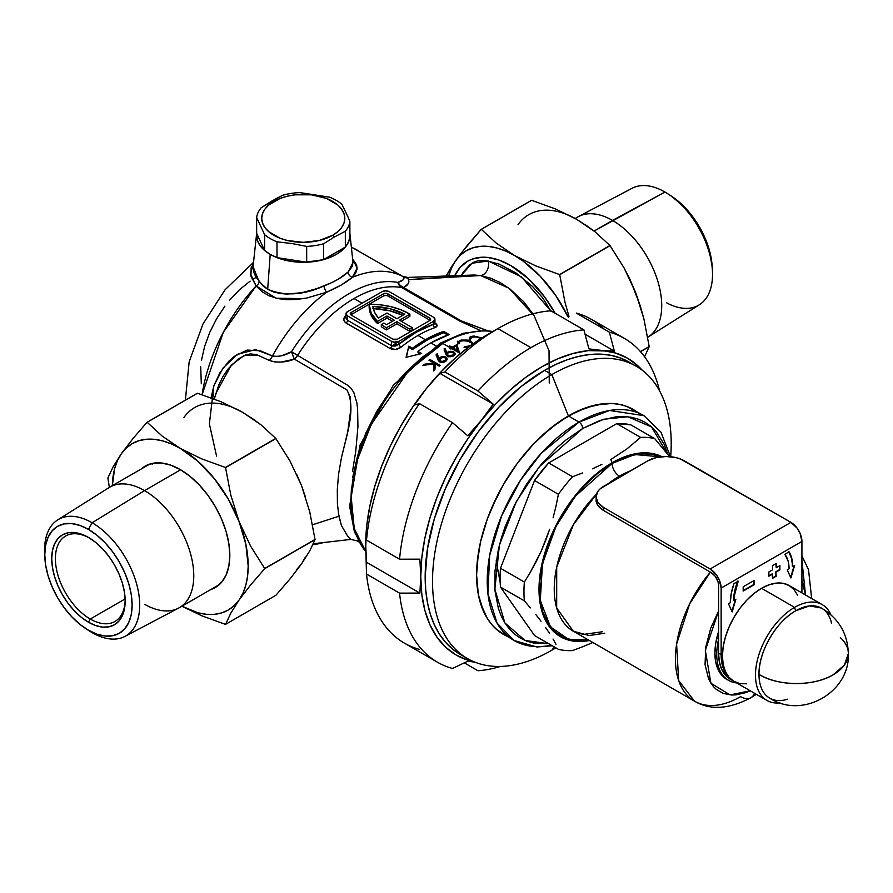 <?xml version="1.0" encoding="UTF-8"?>
<svg xmlns="http://www.w3.org/2000/svg" width="893" height="893" viewBox="0 0 893 893"><rect width="100%" height="100%" fill="white"/><g stroke="black" fill="none" stroke-linecap="round" stroke-linejoin="round"><path stroke-width="1.34" d="M480.378 330.499L459.694 321.022L401.671 287.591A10.381 8.316 100.6 0 1 397.831 282.434L400.298 285.526L403.558 287.535A10.381 5.994 -60 0 1 401.671 287.591A122.04 70.458 120 0 0 354.019 298.53L362.1 303.207L354.019 298.53A122.04 70.458 120 0 0 297.559 355.425A10.381 5.994 -60 0 1 294.377 359.12L291.498 351.708L347.41 385.117L351.094 388.299L353.862 392.63L356.899 403.056L357.591 408.715L357.937 426.541L355.827 450.742L352.501 471.616M430.058 320.33A3.114 1.797 0 0 0 429.734 320.118L429.734 318.008A3.114 1.797 180 0 1 430.649 319.281A3.114 1.797 180 0 1 429.734 320.542L397.43 339.206A3.114 1.797 180 0 1 393.02 339.206L351.161 315.039A3.114 1.797 180 0 1 350.246 313.767A3.114 1.797 180 0 1 351.161 312.494L383.477 293.83L351.161 312.494L350.246 313.767L351.161 315.039L393.02 339.206L397.43 339.206L429.734 320.542L430.415 318.589L386.87 293.44L383.477 293.83L383.477 295.951L369.155 304.223A55.567 32.081 180 0 1 408.949 313.622A55.567 32.081 180 0 1 409.909 314.191L409.909 316.312L401.281 321.29L409.909 316.312L409.909 314.191L399.439 320.23L412.298 327.653L409.731 329.137L409.731 331.258L412.298 329.774L412.298 327.653L412.298 329.774L409.731 331.258L409.731 329.137L396.872 321.714L386.412 327.753A55.567 32.081 180 0 1 381.311 324.55L381.311 326.671A55.567 32.081 0 0 0 386.412 329.874L396.872 323.835L409.731 331.258L396.872 323.835L396.872 321.714L396.872 323.835L386.412 329.874L386.412 327.753L386.412 329.874A55.567 32.081 0 0 1 381.311 326.671L381.311 324.55L383.901 323.054L381.311 324.55A55.567 32.081 180 0 0 386.412 327.753L396.872 321.714L409.731 329.137L412.298 327.653L399.439 320.23L409.909 314.191A55.567 32.081 180 0 0 408.949 313.622L400.421 309.592L390.688 306.612L380.128 304.792L369.155 304.223L351.161 314.615A3.114 1.797 0 0 0 350.837 314.827M211.005 398.133L213.885 385.754L219.979 372.615L228.932 361.085L234.401 356.329L247.16 350.067L260.432 350.804L272.454 355.961A129.831 74.956 -60 0 1 326.57 292.245L306.879 297.994L296.811 299.468L286.921 299.713L277.634 298.563L269.139 295.851L261.895 291.609L256.101 285.95A129.831 74.956 120 0 0 202.075 394.717L223.295 332.341L256.101 285.95A5.191 3.338 142.5 0 0 259.193 281.82L253.065 266.672L253.858 272.488L255.934 276.964L263.011 285.939L267.677 289.287L270.211 254.393L277.299 257.742L285.38 260.243L294.143 261.772L303.263 262.296L321.145 260.243L329.227 257.742L336.315 254.393L342.119 250.297L346.439 245.631L349.107 240.574L349.877 233.33A46.737 26.98 180 0 1 349.911 233.642A46.737 26.98 180 0 1 322.473 259.908A46.737 26.98 180 0 1 270.211 254.393L267.677 289.287L273.526 291.911L280.101 293.507L287.088 294.087L301.912 292.67L316.781 288.662L331.448 282.735L338.123 279.297L348.136 271.997L352.523 266.058L352.891 261.749M350.916 539.327L347.801 536.392L341.372 525.385L338.916 516.243L312.561 524.76L338.916 516.243L337.409 503.73L337.297 489.654L338.547 474.339L341.372 458.154L347.768 431.609L350.782 409.452L350.201 396.883L346.919 389.928L294.389 359.142L281.429 362.033L274.999 361.989L269.385 360.471L256.537 354.621L250.431 353.896L246.2 354.755L238.219 358.953L228.273 368.686L223.004 376.444L218.863 384.76L214.275 399.071M461.234 275.49L471.95 263.234L488.237 261.013A10.381 7.613 -79.7 0 1 480.624 275.535L474.094 275.011M454.671 275.736A86.331 49.841 60 0 1 467.564 261.247A86.331 49.841 60 0 1 555.133 313.276L544.652 296.978L528.455 278.783L510.729 265.522L498.819 259.997L487.366 257.396L481.952 257.229L472.006 259.16L467.564 261.247L459.973 267.543L454.336 276.473M351.373 247.294L357.155 250.085A129.831 74.956 120 0 0 351.373 247.294M212.701 392.172L214.454 398.434M451.735 348.594L460.408 353.595L451.735 348.594A129.831 74.956 120 0 0 450.943 349.051L449.893 348.437A129.831 74.956 -60 0 1 450.686 347.98A129.831 74.956 -60 0 1 451.077 347.757L448.71 346.384A129.831 74.956 -60 0 1 449.625 345.859L452.003 347.232A129.831 74.956 -60 0 1 456.881 344.642L459.437 352.367A129.831 74.956 120 0 0 459.248 352.467L452.137 348.359A129.831 74.956 120 0 0 451.735 348.594A129.831 74.956 -60 0 1 452.137 348.359L459.248 352.467A129.831 74.956 -60 0 1 459.437 352.367L456.881 344.642A129.831 74.956 120 0 0 452.003 347.232L452.003 348.437L452.003 347.232L449.625 345.859L449.625 346.919L449.625 345.859A129.831 74.956 120 0 0 448.71 346.384L451.077 347.757L451.077 348.973L451.077 347.757A129.831 74.956 120 0 0 450.686 347.98L442.805 343.437L450.686 347.98A129.831 74.956 120 0 0 449.893 348.437L450.943 349.051A129.831 74.956 -60 0 1 451.735 348.594M492.612 331.638A129.831 74.956 120 0 0 442.805 343.437A129.831 74.956 120 0 0 362.111 445.451A129.831 74.956 120 0 0 365.829 551.64L354.253 528.533L351.139 496.486L357.379 459.928L371.22 424.398L408.57 370.841L442.805 343.437A129.831 74.956 -60 0 1 486.417 330.979M470.857 345.457L471.716 344.106L471.303 342.901L466.648 340.635L461.424 340.925L459.37 342.253L459.002 343.749L457.584 343.783L458.288 341.506L461.19 340.054L468.635 340.467L471.884 342.142L473.134 344.307L471.426 341.807L467.329 340.099L461.19 340.054L459.906 340.501L459.906 341.718M468.434 347.422L464.092 347.533L464.282 346.797L470.522 345.691M472.129 337.174L476.951 336.907L481.517 338.447L474.563 336.75L471.638 337.387L470.6 339.128L469.182 339.039L469.897 337.141L473.58 336.103L481.986 338.012L474.228 336.081M437.76 359.611L436.186 354.197L437.436 353.963L438.753 358.473L441.153 356.876L443.687 356.486L446.254 357.312L447.248 359.098L445.83 361.297L442.682 362.48L439.479 361.899L437.76 359.611M445.674 353.918L444.089 348.839L445.339 348.672L446.667 352.902L449.067 351.529L452.025 351.34L454.437 352.367L455.162 353.851L453.733 355.816L450.585 356.776L447.393 356.106L445.674 353.918M434.054 363.92L422.936 365.393A129.831 74.956 -60 0 1 424.164 364.277L433.898 363.049L428.93 360.18A129.831 74.956 -60 0 1 429.857 359.433L440.137 365.36A129.831 74.956 120 0 0 439.211 366.119L435.304 363.864L434.924 369.791A129.831 74.956 120 0 0 433.618 370.963L434.054 363.92L433.618 370.963A129.831 74.956 -60 0 1 434.924 369.791L435.304 363.864L439.211 366.119A129.831 74.956 -60 0 1 440.137 365.36L429.857 359.433A129.831 74.956 120 0 0 428.93 360.18L433.898 363.049L424.164 364.277A129.831 74.956 120 0 0 422.936 365.393L434.054 363.92L434.054 365.215L434.054 363.92M532.898 313.823L523.465 301.488L509.881 288.93L500.236 282.579L490.447 278.114L480.624 275.535L408.514 279.665L408.916 281.887L407.967 283.941L403.591 287.546L462.328 321.502L487.611 330.723L460.844 320.699L403.591 287.546A10.381 8.963 58.3 0 1 403.558 287.535A10.381 8.963 58.3 0 1 397.831 282.434A10.381 8.316 -79.4 0 0 401.671 287.591A122.04 70.458 120 0 0 354.019 298.53A122.04 70.458 120 0 0 297.559 355.425A10.381 0.614 32.4 0 1 291.498 351.708A124.629 71.953 -60 0 1 397.831 282.434L403.256 279.81L404.004 277.69L402.006 276.004M397.586 381.557L405.4 372.772L421.931 357.434L439.133 345.546A5.191 3.003 60 0 1 440.204 343.18A5.191 3.003 60 0 1 442.805 343.437A5.191 3.003 -120 0 0 440.204 343.18L463.076 333.279L485.011 330.533L492.88 331.482M430.861 342.901L435.873 345.792L430.861 342.901A122.04 70.458 120 0 0 418.013 351.429L421.686 353.55L406.081 357.334L408.827 346.127L412.51 348.248A122.04 70.458 -60 0 1 425.358 339.72A122.04 70.458 -60 0 1 443.721 331.403L449.224 334.585A122.04 70.458 120 0 0 430.861 342.901A122.04 70.458 120 0 0 418.013 351.429L418.013 352.724L418.013 351.429L421.686 353.55L406.081 357.334L408.827 346.127L406.404 357.245L408.827 346.127L412.51 348.248A122.04 70.458 -60 0 1 425.358 339.72L417.991 335.467L425.358 339.72L443.721 331.403L443.721 332.709L428.16 339.429L412.51 349.543L412.51 348.248L412.51 349.543L408.827 347.422L412.51 349.543A120.477 69.554 120 0 1 443.721 332.709L443.721 331.403L449.224 334.585L430.861 342.901M392.328 346.049L395.722 345.982L398.892 344.218A124.629 71.953 -60 0 1 433.406 324.293A2.601 1.764 -109.1 0 0 434.891 327.642C437.838 326.403 437.804 324.795 434.768 322.797L437.09 325.487L434.891 327.642A122.04 70.458 120 0 0 417.991 335.467A122.04 70.458 120 0 0 401.091 347.154L395.666 349.409L390.185 348.538L345.156 322.384L343.805 319.471L346.004 315.352C343.057 318.221 343.091 320.81 346.127 323.099A2.601 1.496 120 0 0 347.489 320.263L391.547 345.703L391.547 341.327L347.489 315.888L347.489 320.263L347.489 315.888L345.959 313.767L347.489 311.646L382.003 291.71L385.676 290.839L389.348 291.71L433.406 317.16L434.936 319.281L433.406 321.391L398.892 341.327L398.892 344.218L416.149 332.285L433.406 324.293L433.406 321.391L398.892 341.327L394.204 342.142L391.547 341.327L347.489 315.888A5.191 3.003 180 0 1 345.959 313.767A5.191 3.003 180 0 1 347.489 311.646L382.003 291.71A5.191 3.003 180 0 1 389.348 291.71L433.406 317.16A5.191 3.003 180 0 1 434.936 319.281A5.191 3.003 180 0 1 433.406 321.391L433.406 324.293L434.199 324.036M358.037 540.365L357.289 540.868L350.849 539.405L313.309 543.725M349.911 233.642L353.003 262.486L348.136 271.997A5.191 4.197 46.1 0 0 352.322 277.377C346.227 282.523 337.643 287.479 326.57 292.245A5.191 1.406 68.5 0 1 323.891 285.994C334.775 281.686 342.856 277.02 348.136 271.997A5.191 4.197 -133.9 0 0 352.322 277.377L357.133 268.101L352.635 258.97L356.631 264.942L357.088 269.016L355.648 273.169L352.322 277.377A129.831 74.956 -60 0 1 403.368 276.774A129.831 74.956 120 0 0 352.322 277.377L341.316 284.979L326.57 292.245A129.831 74.956 120 0 0 272.454 355.961L277.02 356.53L281.987 355.637L291.498 351.708A124.629 71.953 -60 0 1 397.831 282.434C403.178 280.748 405.02 278.85 403.368 276.774L402.553 276.294M350.994 498.194L351.429 487.98M352.69 477.364L357.702 455.385L365.851 433.083L376.813 411.338L390.163 390.967M408.224 277.556L407.42 277.623L408.514 279.665L473.39 275.055M255.521 277.712L252.295 279.688M303.374 298.63L276.06 298.195L256.101 285.95L250.944 276.16L251.112 267.855L253.366 263.926M270.211 254.393L264.406 250.297L260.086 245.631L257.418 240.574L256.648 233.33L264.596 250.475L256.648 233.341L256.648 217.512L264.596 234.647A46.737 26.98 0 0 0 276.997 241.802L291.832 243.532L306.679 246.401A46.737 26.98 0 0 0 323.612 243.778L334.473 236.935L332.642 235.305A41.547 23.988 180 0 1 273.883 235.305A41.547 23.988 180 0 1 273.883 201.394L272.052 200.892L261.191 207.734A46.737 26.98 0 0 0 256.648 217.512L256.648 233.341A46.737 26.98 180 0 0 256.615 233.642A46.737 26.98 180 0 0 270.211 254.393L264.596 250.475L264.596 234.647L256.648 217.512A46.737 26.98 180 0 1 261.191 207.734L277.477 197.911L282.914 195.199L272.052 200.892L273.883 201.394A41.547 23.988 180 0 1 332.642 201.394A41.547 23.988 180 0 1 332.642 235.305L334.473 236.935L323.612 243.778L323.612 259.606L306.679 262.218L276.997 257.63L270.211 254.393M392.094 345.959A106.457 61.461 -60 0 1 398.78 341.383M201.305 383.789L200.713 366.722M201.505 360.091L204.642 346.35L209.732 332.419L216.575 318.823L224.924 306.098M229.557 300.215L239.536 289.678L250.129 281.139M460.933 276.082L463.5 271.785L469.841 264.763L473.692 262.241L478.101 260.745L485.948 260.644L499.198 264.116L516.02 272.99L532.518 286.463L542.698 297.86L551.014 311.356M549.262 382.997L549.028 350.748L534.159 315.821L509.01 288.272L480.624 275.535A10.381 7.613 100.3 0 0 488.237 261.013L521.412 276.863L550.724 310.809M351.161 312.494L351.161 314.615L351.161 312.494M383.477 293.83A3.114 1.797 180 0 1 387.875 293.83L387.875 295.951A3.114 1.797 0 0 0 383.477 295.951L383.477 293.83M429.734 318.008L429.734 320.118L387.875 295.951L387.875 293.83L429.734 318.008M351.161 314.615L383.477 295.951L385.676 295.427L387.875 295.951L429.734 320.118M369.155 306.344L371.209 315.296L377.516 323.567L386.959 318.109L392.462 321.29L386.959 318.109L386.959 315.988L377.516 321.447A55.567 32.081 180 0 1 369.144 304.513A55.567 32.081 180 0 1 369.155 304.223L371.209 313.175L377.516 321.447L377.516 323.567L377.516 321.447L386.959 315.988L386.959 318.109L377.516 323.567A55.567 32.081 0 0 1 369.144 306.634A55.567 32.081 0 0 1 369.155 306.344M394.304 320.23L386.959 315.988L394.304 320.23L386.435 324.773A51.928 29.982 180 0 1 383.901 323.054A51.928 29.982 0 0 0 386.435 324.773L394.304 320.23M386.959 313.019L396.872 318.745L404.741 314.202L389.973 308.71L372.883 306.377L374.591 312.349L378.331 317.997L386.959 313.019L378.331 317.997A51.928 29.982 180 0 1 372.883 306.377A51.928 29.982 180 0 1 404.741 314.202L396.872 318.745L386.959 313.019M372.883 308.498L389.973 310.831L402.788 315.329A51.928 29.982 0 0 0 373.252 308.509M345.959 313.767L346.004 318.187L347.489 320.263A2.601 1.496 -60 0 1 346.127 323.099L390.185 348.538A2.601 1.496 120 0 0 391.547 345.703A2.601 1.496 -60 0 1 390.185 348.538C393.913 350.134 397.541 349.676 401.091 347.154A2.601 1.172 51.1 0 1 398.892 344.218L398.892 341.327A5.191 3.003 180 0 1 391.547 341.327L391.547 345.703L398.892 344.218A2.601 1.172 -128.9 0 0 401.091 347.154A122.04 70.458 120 0 1 417.991 335.467A122.04 70.458 120 0 1 434.891 327.642A2.601 1.764 70.9 0 1 433.406 324.293L435.014 323.556L433.953 322.73M472.777 336.181L471.504 336.438L471.504 337.465L471.504 336.438L469.539 337.465L469.182 339.039L470.6 339.128L470.968 337.867M469.138 339.496L469.785 338.536M471.504 336.438L470.644 336.728M477.543 337.018L477.543 336.449L477.543 337.018M471.191 337.844L469.26 339.173M468.557 346.506L464.282 346.797L464.092 347.533L468.088 347.489M464.282 346.797L464.282 347.522L464.282 346.797M462.619 340.613L468.959 341.305L471.448 343.102L471.705 344.185M457.662 342.41L457.584 343.783L459.002 343.749L459.169 342.577M457.54 344.095L459.906 341.785L457.54 344.095M465.945 340.523L465.945 339.842L465.945 340.523M470.912 342.488L470.912 341.494L470.912 342.488M471.437 343.113L472.62 344.151L471.437 343.113M452.193 348.393A128.268 74.052 -60 0 1 453.052 347.913A128.268 74.052 120 0 0 452.193 348.393M456.156 346.283A128.268 74.052 -60 0 1 456.881 345.915L459.013 352.333L456.881 345.915A128.268 74.052 120 0 0 456.156 346.283M451.077 347.969L451.947 348.471L451.077 347.969M453.052 347.835L453.052 348.895L453.052 347.835A129.831 74.956 -60 0 1 456.122 346.183L457.517 350.413L453.052 347.835L457.517 350.413L457.517 351.474L456.122 346.183A129.831 74.956 120 0 0 453.052 347.835M453.599 353.103L453.867 351.965L450.742 351.273L447.661 352.166L447.661 353.438L446.667 354.186L447.661 353.438L447.661 352.166L446.667 352.902L446.667 354.186L445.339 348.672L445.339 349.944L444.089 350.112L445.339 349.944L445.339 348.672L444.089 348.839L445.562 353.561M446.187 354.979L449.212 356.709L452.349 356.463L455.162 353.851L453.867 351.965L453.544 353.07M448.554 352.88L450.719 352.166L448.554 352.88M453.756 353.516L452.729 356.329L452.729 355.18L448.375 355.514L448.375 356.519L447.538 354.208M452.729 356.452L453.767 353.673M447.538 355.481L448.375 356.787M455.106 354.61L453.867 353.237M453.767 354.923L453.119 356.162M447.728 354.923L449.994 355.916L453.131 354.889L453.376 352.835L450.719 352.166M446.868 357.892L445.953 357.111L445.953 358.394L445.953 357.111L444.201 356.53L441.109 356.887L439.758 357.624L438.753 359.767L439.758 357.624L438.753 359.767L437.436 353.963L437.436 355.235L436.186 355.481L437.436 355.235L437.436 353.963L436.186 354.197L437.648 359.243L440.171 362.212L444.39 362.067L447.092 359.779M445.328 357.959L445.562 359.912L442.091 361.576L439.713 360.392L440.829 358.227M442.716 357.49L445.082 357.792L442.805 357.479L440.249 358.685L439.657 360.236L440.472 362.301M445.428 361.364L445.797 360.672M440.472 362.312L440.472 361.219L442.694 361.52L445.216 360.314L445.864 358.953L445.082 357.792M446.254 358.584L445.283 358.082M445.864 360.225L444.826 361.933M424.164 365.204L424.164 364.277L424.164 365.204M433.898 363.931L433.898 363.049L433.898 363.931M429.857 360.716L429.857 359.433L429.857 360.716M433.898 363.06L435.304 363.875L433.898 363.06M433.697 370.885L434.054 365.215L433.697 370.885M447.806 335.065L443.721 332.709L447.806 335.065M420.045 353.896L418.013 352.724L420.045 353.896M345.959 317.662L347.489 320.263L391.547 345.703M294.377 359.12A10.381 1.161 -108.6 0 0 294.389 359.142C285.392 362.558 277.053 363.004 269.385 360.471A10.381 5.994 114.1 0 0 272.454 355.961C278.739 356.999 285.079 355.581 291.498 351.708A10.381 1.161 -108.6 0 0 294.377 359.12A10.381 5.994 120 0 0 297.559 355.425A10.381 5.994 -60.4 0 1 294.389 359.142A10.381 1.161 71.4 0 1 294.377 359.12M216.552 456.077L209.386 423.918L213.829 385.921L222.949 368.128L237.326 354.309L255.599 349.621L272.454 355.961A10.381 5.994 -65.9 0 1 269.385 360.471L258.401 355.403L244.124 355.537L231.298 365.137L215.827 393.512M341.372 525.385L338.358 513.006M341.372 458.154C346.395 435.896 356.519 408.201 346.919 389.928L294.389 359.142A10.381 5.994 119.6 0 0 297.559 355.425M407.677 277.957A10.381 9.801 -58.5 0 1 403.368 276.774A10.381 9.801 121.5 0 0 407.677 277.957L408.514 279.665C409.452 282.735 407.811 285.369 403.591 287.546A10.381 6.106 -59.8 0 1 401.671 287.591A10.381 5.994 120 0 0 403.558 287.535A10.381 8.963 -121.7 0 0 403.591 287.546A10.381 6.106 120.2 0 1 401.671 287.591M457.383 341.226L458.064 341.963M253.366 263.904L250.487 273.794L256.101 285.95A5.191 3.338 -37.5 0 0 259.193 281.82L267.677 289.287C284.61 296.331 303.341 295.237 323.891 285.994A5.191 1.406 -111.5 0 0 326.57 292.245M459.884 340.512A5.191 3.65 117.2 0 1 459.192 342.131A5.191 3.65 -62.8 0 0 459.884 340.512M592.494 642.647L582.66 646.766L592.494 642.647M572.525 650.573L582.66 646.766L572.525 650.573A116.849 67.455 -60 0 1 558.404 649.311A116.849 67.455 120 0 0 572.525 650.573M555.982 644.333L553.057 639.042L555.982 644.333M549.586 633.405L545.556 627.444L549.586 633.405M541.002 621.204L535.923 614.674L541.002 621.204M530.353 607.887L524.358 600.866L530.353 607.887M524.358 582.046A116.849 67.455 120 0 0 524.358 600.866L500.482 587.081L534.539 635.537L558.404 649.311L534.539 635.537L500.482 587.081L524.358 600.866A116.849 67.455 -60 0 1 524.358 582.046L530.375 572.19L524.358 582.046L500.482 568.272L524.358 582.046M535.979 561.976L530.375 572.19L541.113 551.372L535.979 561.976M545.69 540.455L541.113 551.372L549.675 529.27L545.69 540.455M553.091 517.84L555.993 506.164L553.091 517.84M558.404 494.287L555.993 506.164L558.404 494.287L534.539 480.501L500.482 568.272L500.482 587.081A116.849 67.455 120 0 1 500.482 568.272L534.539 480.501L558.404 494.287A116.849 67.455 -60 0 1 572.525 476.728A116.849 67.455 120 0 0 558.404 494.287M582.66 472.922L572.525 476.728L582.66 472.922M601.938 464.315L592.494 468.803L601.938 464.315M612.085 462.786L610.812 459.515L626.808 449L640.627 437.403L616.762 423.628L548.648 462.942L572.525 476.728L548.648 462.942L534.539 480.501A116.849 67.455 120 0 1 548.648 462.942L616.762 423.628L640.627 437.403A116.849 67.455 -60 0 1 654.736 438.664L669.571 456.624L654.736 438.664L630.871 424.889L654.736 438.664A116.849 67.455 120 0 0 640.627 437.403L626.808 449L610.812 459.515L612.085 462.786L604.918 467.329L590.865 478.659L584.111 485.357L571.475 500.448L560.402 517.337L551.316 535.365L544.563 553.861L542.151 563.048L539.35 580.885L539.35 597.428L542.151 612.04L547.632 624.162L555.591 633.316L565.716 639.165L577.637 641.487L589.369 640.493A103.354 59.675 -60 0 1 539.908 575.561A103.354 59.675 -60 0 1 612.085 462.786A103.354 59.675 -60 0 1 661.936 456.68L652.683 453.566L640.047 453.064L626.339 456.167L612.085 462.786M548.726 643.719L525.106 640.482L504.902 622.923L494.878 589.291L499.366 545.255L516.333 501.576L539.35 466.648L582.705 428.45A5.191 3.003 -120 0 0 579.032 422.088L541.348 453.186L520.418 480.356L501.743 515.529L489.677 555.39L487.902 593.51L497.033 623.08L514.122 640.527A129.831 74.956 -60 0 1 494.22 536.492A129.831 74.956 -60 0 1 579.032 422.088L568.383 415.937A129.831 74.956 120 0 0 483.571 530.342A129.831 74.956 120 0 0 503.473 634.376A129.831 74.956 120 0 0 509.01 637.066A129.831 74.956 -60 0 1 482.198 535.186A129.831 74.956 -60 0 1 568.383 415.937L586.299 407.632L603.512 403.725L611.66 403.469L619.385 404.362L626.618 406.371L633.293 409.507A129.831 74.956 120 0 0 568.383 415.937L579.032 422.088A129.831 74.956 -60 0 1 643.942 415.658L609.629 410.479L579.032 422.088A5.191 3.003 60 0 1 582.705 428.45L599.895 420.469L616.427 416.718L624.252 416.473L631.664 417.332L638.618 419.264L645.025 422.277L650.83 426.318L655.987 431.364L664.124 444.256L667.696 454.236L651.51 426.899L627.924 416.752L603.78 419.23L582.705 428.45L565.515 440.327L557.12 447.594L541.158 464.449L526.792 483.827L514.58 504.98L504.98 527.116L501.286 538.278L498.372 549.362L495.001 570.873L495.001 590.82L498.372 608.434L501.286 616.159L504.98 623.057L509.434 629.052L514.58 634.097L520.385 638.149L526.792 641.152L533.746 643.094L548.983 643.697M718.575 639.265A57.119 32.985 120 0 0 736.625 682.933A57.119 32.985 -60 0 1 728.565 680.377A57.119 32.985 -60 0 1 718.575 639.265M619.429 476.148A10.381 5.994 60 0 1 612.085 463.422L634.767 454.526L660.452 456.848L652.37 454.28L639.835 453.778L626.227 456.87L612.085 463.422A10.381 5.994 -120 0 0 619.429 476.148A92.18 53.223 120 0 0 608.524 483.504L619.429 476.148L620.345 476.672L619.429 476.148L630.324 470.912A92.18 53.223 120 0 0 619.429 476.148M728.565 680.377L721.711 675.153L717.972 669.248L715.673 661.825L714.902 653.174L715.673 643.619L718.575 631.619A57.119 32.985 120 0 0 726.735 679.316A57.119 32.985 120 0 0 727.661 679.83M710.393 572.123L689.686 603.78L676.604 644.054L678.647 680.522L694.52 701.195A92.18 53.223 -60 0 1 710.393 572.123M750.991 697.667A20.773 11.989 -120 0 0 754.485 693.247A20.773 11.989 60 0 1 750.991 697.667A20.773 11.989 60 0 1 740.61 696.629A92.18 53.223 -60 0 1 694.52 701.195C710.281 710.437 729.101 709.254 750.991 697.667L756.338 694.319M750.22 690.78L730.139 694.921L710.895 683.245L705.325 650.35L718.575 611.035L710.761 628.08L705.771 647.068L705.046 664.571L708.64 679.093L713.306 686.483L716.264 689.374L723.263 693.414L731.49 695.011L735.966 694.866L745.443 692.722L750.343 690.724M694.52 701.195L573.339 631.239L556.674 607.977L556.707 567.111L573.429 524.637L596.446 494.242A92.18 53.223 120 0 0 573.339 631.239L589.146 635.537L604.74 633.215M551.227 645.17A129.831 74.956 -60 0 1 514.122 640.527L536.927 646.99L552.309 645.784M588.476 639.98L577.894 640.761L566.073 638.462L556.026 632.657L548.123 623.571L542.687 611.549L539.908 597.049L539.908 580.629L540.957 571.9L545.076 553.805L548.123 544.618L556.026 526.412L566.073 508.999L577.894 493.048L584.323 485.825L597.93 473.201L612.085 463.422L575.282 496.251L555.993 526.468L542.475 563.84L540.287 600.431L550.456 626.897L568.495 639.265L588.476 639.98M514.122 640.527L497.423 630.157L492.054 624.899L487.422 618.648L483.571 611.471L478.347 594.604L476.583 574.947L477.029 564.298L480.534 541.884L487.422 518.71L492.054 507.112L503.473 484.464L517.382 463.244L533.255 444.29L550.479 428.316L568.383 415.937L551.863 374.591L544.518 370.361A168.777 97.437 120 0 0 434.255 519.079A168.777 97.437 120 0 0 460.129 654.323L467.474 658.565A168.777 97.437 -60 0 1 441.6 523.32A168.777 97.437 -60 0 1 551.863 374.591A168.777 97.437 120 0 0 432.513 581.298A168.777 97.437 120 0 0 551.863 650.204A168.777 97.437 -60 0 1 467.474 658.565M805.307 593.03L801.925 560.469M805.542 595.129L803.611 585.027L801.925 580.584L805.531 594.995M500.18 582.336L496.184 560.782M630.871 424.889L616.762 423.628A116.849 67.455 120 0 1 630.871 424.889M345.334 247.06L323.612 259.606L345.334 247.06L345.334 231.231L334.473 236.935L345.334 231.231A46.737 26.98 0 0 0 349.877 221.453L349.877 237.281L348.404 242.293L345.334 247.06A46.737 26.98 0 0 0 349.877 237.281L349.877 221.453L347.89 216.753L349.877 221.453A46.737 26.98 180 0 1 345.334 231.231L345.334 247.06M276.997 257.63L306.679 262.218L306.679 246.401L291.832 243.532L276.997 241.802L276.997 257.63L276.997 241.802A46.737 26.98 180 0 1 264.596 234.647L264.596 250.475A46.737 26.98 0 0 0 276.997 257.63M299.847 192.575L329.528 197.163L299.847 192.575A46.737 26.98 0 0 0 282.914 195.199A46.737 26.98 180 0 1 299.847 192.575M341.919 204.318L347.89 216.753L341.919 204.318A46.737 26.98 0 0 0 329.528 197.163A46.737 26.98 180 0 1 341.919 204.318M332.642 235.305L337.811 231.678L341.639 227.525L344.006 223.027L344.81 218.35L344.006 213.673L341.639 209.174L337.811 205.022L326.347 198.402L311.367 194.819L295.159 194.819L287.367 196.192L280.179 198.402L268.715 205.022L264.875 209.174L262.52 213.673L261.716 218.35L262.52 223.027L264.875 227.525L268.715 231.678L280.179 238.297L287.367 240.507L303.263 242.338L319.158 240.507L332.642 235.305M306.679 262.218A46.737 26.98 0 0 0 323.612 259.606L323.612 243.778A46.737 26.98 180 0 1 306.679 246.401L306.679 262.218M840.335 637.591A51.928 29.982 180 0 1 848.35 653.598C847.658 633.494 838.639 618.302 821.292 608.01L809.516 605.923L795.696 610.79C776.084 621.528 758.481 652.013 758.983 674.371C777.937 686.382 813.78 686.583 833.136 674.795L844.398 665.073L848.35 653.598A51.928 29.982 180 0 1 833.136 674.795A51.928 29.982 180 0 1 758.983 674.371A51.917 29.971 -60 0 1 795.696 610.79L794.58 607.374A55.31 31.936 120 0 0 756.192 666.122A55.31 31.936 120 0 0 779.98 702.858A55.31 31.936 -60 0 1 766.931 700.436A55.31 31.936 -60 0 1 758.447 656.109A55.31 31.936 -60 0 1 794.58 607.374L761.539 588.297A55.31 31.936 120 0 0 725.406 637.033A55.31 31.936 120 0 0 733.879 681.348L729.023 677.318L725.406 671.592L723.174 664.414L722.426 656.031L723.174 646.789L725.406 637.033L729.023 627.143L733.879 617.487L739.806 608.457L746.57 600.375L753.904 593.566L761.539 588.297L769.163 584.759L776.497 583.096L783.261 583.363L789.189 585.562L794.056 589.592L797.661 595.318M787.604 699.208A51.917 29.971 -60 0 1 758.983 674.371A51.917 29.971 120 0 0 769.386 697.935C801.936 719.803 850.236 692.321 848.35 653.598M746.57 683.815L739.806 683.547L733.879 681.348L766.931 700.436M822.241 604.639L789.189 585.562A55.31 31.936 120 0 0 761.539 588.297L794.58 607.374A55.31 31.936 -60 0 1 822.241 604.639A55.31 31.936 -60 0 1 830.858 614.73A55.31 31.936 120 0 0 794.58 607.374L795.696 610.79A51.917 29.971 -60 0 1 831.506 623.158M647.715 337.275A69.587 40.174 -120 0 0 657.862 281.384A69.587 40.174 -120 0 0 612.52 220.426A69.587 40.174 60 0 1 657.773 281.049A69.587 40.174 60 0 1 648.072 337.052L699.331 304.792A67.276 38.845 -120 0 0 708.707 250.654A67.276 38.845 -120 0 0 664.961 192.04A67.276 38.845 60 0 1 668.12 193.982A67.276 38.845 60 0 1 712.424 270.724A67.276 38.845 60 0 1 666.758 302.906M712.424 270.724L712.201 266.65A61.751 35.653 -120 0 0 671.536 196.214L668.12 193.982M664.961 192.04A67.276 38.845 -120 0 0 632.077 188.289L578.497 216.552A69.587 40.174 60 0 1 612.52 220.426L594.091 231.064L664.961 192.04L612.52 220.426A69.587 40.174 -120 0 0 577.726 216.988L575.17 218.461M712.212 266.873L708.975 248.846L704.934 237.795L699.509 227.023L692.89 216.932L685.344 207.913L671.357 196.103M639.589 304.066L635.66 292.603L643.92 319.013L649.189 346.517A110.877 64.017 60 0 1 649.189 346.696L644.567 356.72L649.189 346.696L640.527 351.686L649.189 346.696A110.877 64.017 -120 0 0 649.189 346.517L640.426 351.574L649.189 346.517L643.92 319.013L640.214 305.652L630.268 280.011L624.14 268.034L610.053 245.653A110.877 64.017 -120 0 0 609.919 245.497L559.576 274.553A110.877 64.017 60 0 1 559.71 274.72L610.053 245.653L559.71 274.72L564.979 302.225L568.997 316.569L564.979 302.225L559.71 274.72A110.877 64.017 -120 0 0 559.576 274.553L609.919 245.497L595.051 231.823L576.833 219.41L555.502 208.962L531.659 200.3A110.877 64.017 -120 0 0 531.525 200.311L481.182 229.378A110.877 64.017 60 0 1 481.316 229.367L531.659 200.3L481.316 229.367L496.307 243.13L514.401 255.454L535.912 265.969L559.576 274.553L535.912 265.969L514.401 255.454L523.276 261.236L540.399 276.428L555.759 295.538L568.305 317.261M568.16 316.959A96.076 55.466 60 0 0 514.401 255.454A96.076 55.466 60 0 0 455.575 260.7L460.509 255.03L466.369 250.687L473.056 247.785L480.434 246.345L488.404 246.412L496.821 247.975L505.538 251L514.401 255.454L496.307 243.13L481.316 229.367A110.877 64.017 -120 0 0 481.182 229.378L467.095 245.687L455.575 260.7A96.076 55.466 60 0 0 448.721 275.948L451.646 267.643L455.575 260.7L446.132 276.049L451.021 267.532L460.967 253.378L481.182 229.378L531.525 200.311A110.877 64.017 60 0 1 531.659 200.3L555.502 208.962L576.822 219.41A96.076 55.466 -120 0 0 517.996 224.668M585.194 224.612L595.051 231.823L609.919 245.497A110.877 64.017 60 0 1 610.053 245.653L624.14 268.034L635.66 292.603L630.726 281.217M585.696 225.203L576.833 219.41M732.974 680.801A57.119 32.985 -60 0 0 733.153 680.913L732.974 680.801A57.119 32.985 -60 0 1 721.142 654.658L721.142 588.085L801.925 541.448L801.925 592.919L801.925 541.448L800.072 533.3L797.036 528.042L790.908 522.36L710.125 569.008L603.635 507.525L598.009 502.659L596.033 496.921L598.009 491.183L600.409 488.594L647.704 460.877L603.635 486.328A25.964 14.991 180 0 0 596.033 496.921L596.535 502.815L598.009 505.628L603.635 510.495L711.23 572.614L715.304 576.398L718.017 581.756L718.575 585.328L718.575 653.174L719.345 661.825L721.644 669.248L725.384 675.153L730.407 679.316L732.974 680.801L727.951 676.637L724.212 670.732L721.924 663.309L721.142 654.658L721.142 588.085L719.289 579.948L716.242 574.679L710.125 569.008L603.635 507.525L603.635 510.495L711.23 572.614A10.381 5.994 60 0 1 718.575 585.328L718.575 653.174L721.142 654.658L718.575 653.174A57.119 32.985 120 0 0 730.407 679.316M754.194 580.45L743.177 586.813L743.177 591.054L754.194 584.692L754.194 580.45L754.194 584.692L743.177 591.054L743.177 586.813L754.194 580.45M776.218 571.978L779.89 569.857L779.89 565.615L776.218 567.736L776.218 563.494L772.545 565.615L772.545 569.857L768.884 571.978L768.884 576.208L772.545 574.099L772.545 578.329L776.218 576.208L775.861 571.766L779.533 569.645L779.533 565.827L779.89 569.857L775.861 571.766L776.218 576.208L772.545 578.329L772.188 573.886L768.884 576.208L768.884 571.978L772.545 569.857L772.545 565.615L776.218 563.494L776.218 567.736L775.861 563.706L776.218 567.736L779.89 565.615L779.89 569.857L776.218 571.978M733.99 583.631L731.255 593.432L730.318 602.708L728.487 603.768L732.16 611.895L735.832 599.538L733.99 600.598L734.269 595.977L738.243 581.187L733.99 583.631L738.243 581.187A38.946 22.481 -60 0 0 733.99 600.598L735.832 599.538L732.16 611.895L728.487 603.768L730.318 602.708A44.137 25.484 -60 0 1 733.99 583.631M788.709 551.617L791.444 558.259L792.75 566.675A44.137 25.484 -60 0 0 789.077 551.829L784.835 554.285A38.946 22.481 -60 0 1 789.077 568.796L787.235 569.857L790.908 577.972L794.58 565.615L792.75 566.675L791.812 558.471L789.077 551.829L784.835 554.285L787.994 560.592L788.798 564.488L789.077 568.796L787.235 569.857L790.908 577.972L794.58 565.615L792.381 566.463A44.137 25.484 120 0 0 788.899 551.93M647.704 460.877L656.121 457.629L666.066 456.49L676.001 457.629L680.488 459.013L790.908 522.36L684.418 460.877A25.964 14.991 180 0 0 647.704 460.877M596.033 499.89A25.964 14.991 0 0 0 603.635 510.495L603.635 507.525A25.964 14.991 180 0 1 596.033 496.921M721.142 588.085L801.925 541.448A15.583 8.997 -120 0 0 790.908 522.36L710.125 569.008A15.583 8.997 60 0 1 721.142 588.085M737.875 580.975L734.705 590.932L733.622 600.386A38.946 22.481 120 0 1 737.64 581.522M731.903 611.314L735.307 599.828L731.903 611.314M794.067 565.916L790.651 577.391L794.067 565.916M772.545 577.905L776.218 576.208L775.861 571.766L775.861 575.996L772.545 577.905M768.884 575.784L772.188 573.886L768.884 575.784M743.177 590.63L754.194 584.692L753.826 580.662L753.826 584.48L743.177 590.63M551.863 650.204L554.285 646.934L551.863 650.204A168.777 97.437 120 0 0 555.837 647.827A168.777 97.437 -60 0 1 551.863 650.204M503.473 634.376L497.423 630.157L492.054 624.899L487.422 618.648L480.534 603.434L478.347 594.604L476.583 574.947L478.347 553.247L480.534 541.884L487.422 518.71L497.423 495.66L503.473 484.464L517.382 463.244L533.255 444.29L541.738 435.884L559.386 421.641L577.38 411.249L595.028 405.121L611.66 403.469L619.385 404.362L626.618 406.371L643.942 415.658L660.954 432.167L670.442 456.703M632.501 364.255A168.777 97.437 120 0 0 628.906 362A168.777 97.437 120 0 0 544.518 370.361L551.863 374.591A168.777 97.437 -60 0 1 636.251 366.242A168.777 97.437 -60 0 1 670.676 456.725A168.777 97.437 120 0 0 551.863 374.591L568.383 415.937A129.831 74.956 -60 0 1 638.406 412.957M636.251 366.242L620.222 357.926L610.823 355.302L600.777 354.153L590.184 354.476L579.155 356.285L567.803 359.566L556.216 364.266L544.518 370.361L521.233 386.446L498.841 407.208L478.213 431.855L460.129 459.437L445.283 488.895L434.255 519.079L427.468 548.849L425.18 577.057L425.749 590.24L427.468 602.619L430.314 614.094L434.255 624.553L439.267 633.885L445.283 642.011L452.26 648.843L460.129 654.323M125.009 636.374L178.578 608.111A69.587 40.174 -120 0 0 190.231 552.622A69.587 40.174 -120 0 0 144.566 490.603L180.609 469.785L144.566 490.603L92.113 522.762L88.452 529.393A61.751 35.653 60 0 1 132.108 605.03A61.751 35.653 60 0 1 88.452 630.235L92.113 632.635A67.276 38.845 -120 0 0 139.688 605.164A67.276 38.845 -120 0 0 92.113 522.762A67.276 38.845 60 0 1 136.272 582.727A67.276 38.845 60 0 1 125.009 636.374A67.276 38.845 60 0 1 92.113 632.635A67.276 38.845 60 0 1 87.213 629.509M89.378 537.966A49.338 28.487 -120 0 0 55.399 559.141A49.338 28.487 -120 0 0 90.282 619.039L88.452 622.22A51.928 29.982 60 0 1 51.727 558.616A51.928 29.982 60 0 1 88.452 537.419L81.285 534.092L74.398 532.529L68.047 532.786L62.477 534.84L57.911 538.635L54.518 544.004L52.43 550.758L51.727 558.616L52.43 567.301L54.518 576.454L57.911 585.752L62.477 594.805L68.047 603.3L74.398 610.879L81.285 617.264L88.452 622.22L95.607 625.535L102.494 627.109L108.846 626.853L114.416 624.787L118.981 621.003L122.374 615.634L124.462 608.881L125.165 601.022L124.462 592.338L122.374 583.174L118.981 573.886L114.416 564.822L108.846 556.339L102.494 548.76L95.607 542.364L88.452 537.419A51.928 29.982 60 0 1 125.165 601.022A51.928 29.982 60 0 1 88.452 622.22L90.282 619.039A49.338 28.487 60 0 1 58.056 575.561A49.338 28.487 60 0 1 65.613 536.034A49.338 28.487 60 0 1 89.378 537.966M44.795 556.038A67.276 38.845 60 0 1 57.744 519.871A67.276 38.845 60 0 1 92.113 522.762L144.566 490.603A69.587 40.174 60 0 1 190.019 551.919A69.587 40.174 60 0 1 179.359 607.686A69.587 40.174 60 0 1 144.688 604.315M125.12 598.924L90.282 619.039L125.12 598.924M125.154 599.94A49.338 28.487 60 0 1 114.951 621.483A49.338 28.487 60 0 1 90.282 619.039A49.338 28.487 -120 0 0 125.154 599.94M88.452 529.393L96.969 535.287L105.162 542.877L112.708 551.896L119.327 561.987L124.752 572.77L128.793 583.81L131.271 594.705L132.108 605.03L131.271 614.384L128.793 622.41L124.752 628.795L119.327 633.293L112.708 635.749L105.162 636.05L96.969 634.186L88.452 630.235L79.923 624.352L71.741 616.75L64.184 607.731L57.565 597.64L52.14 586.868L48.099 575.818L45.621 564.923L44.784 554.609L45.621 545.255L48.099 537.229L52.14 530.844L57.565 526.334L64.184 523.89L71.741 523.588L79.923 525.441L88.452 529.393L92.113 522.762A67.276 38.845 -120 0 0 44.65 553.95L44.873 558.013A61.751 35.653 60 0 1 88.452 529.393M153.06 463.255L152.19 464.215M220.437 582.426L221.698 582.147M149.711 464.092L109.772 487.154A69.587 40.174 60 0 1 144.566 490.603A69.587 40.174 -120 0 0 109.013 487.611L57.744 519.871M85.538 628.449L88.954 630.681A67.276 38.845 -120 0 0 92.113 632.635L88.452 630.235A61.751 35.653 60 0 1 85.538 628.449A61.751 35.653 60 0 1 44.873 558.013M141.194 469.015A70.112 40.475 60 0 1 145.191 466.101A70.112 40.475 60 0 1 180.252 469.573L170.574 465.097L161.276 462.976L152.703 463.322L145.191 466.101L141.194 469.015M305.439 496.988L301.51 485.524L309.759 511.935L315.028 539.439L264.685 568.506A110.877 64.017 60 0 1 264.685 568.685L315.028 539.618A110.877 64.017 -120 0 0 315.028 539.439L309.759 511.935L301.51 485.524L289.979 460.955L275.892 438.575A110.877 64.017 -120 0 0 275.77 438.418L225.427 467.474A110.877 64.017 60 0 1 225.561 467.642L275.892 438.575L225.561 467.642L230.818 495.146L239.078 521.557L250.609 546.125L264.685 568.506L315.028 539.439A110.877 64.017 60 0 1 315.028 539.618L264.685 568.685L250.587 585.004L239.078 600.007L230.818 613.145L225.561 624.352A110.877 64.017 60 0 1 225.427 624.363L201.751 615.779L181.915 606.202L201.751 615.779L225.427 624.363A110.877 64.017 -120 0 0 225.561 624.352L275.892 595.285L225.561 624.352L230.818 613.145L239.078 600.007L234.145 605.688L228.284 610.019L221.609 612.922L214.22 614.362L206.25 614.295L197.833 612.743L181.926 606.202A96.076 55.466 60 0 0 239.078 600.007L250.587 585.004L264.685 568.685A110.877 64.017 -120 0 0 264.685 568.506L250.609 546.125L239.078 521.557L245.865 544.395L248.187 566.039L247.595 575.94L245.865 585.004L243.008 593.075L239.078 600.007A96.076 55.466 60 0 0 239.078 521.557L230.818 495.146L225.561 467.642A110.877 64.017 -120 0 0 225.427 467.474L275.77 438.418L260.89 424.744L242.673 412.332L221.341 401.883L197.498 393.233A110.877 64.017 -120 0 0 197.364 393.244L147.021 422.3A110.877 64.017 60 0 1 147.155 422.289L197.498 393.233L147.155 422.289L162.146 436.052L180.252 448.375L201.751 458.89L225.427 467.474L201.751 458.89L180.252 448.375L197.833 461.201L214.22 478.492L228.284 499.087L239.078 521.557A96.076 55.466 60 0 0 180.252 448.375L162.146 436.052L147.155 422.289A110.877 64.017 -120 0 0 147.021 422.3L197.364 393.244A110.877 64.017 60 0 1 197.498 393.233L221.341 401.883L242.662 412.332A96.076 55.466 -120 0 0 183.846 417.589M107.897 478.157A110.877 64.017 60 0 1 107.897 477.978L113.165 466.749L121.415 453.633L132.945 438.608L147.021 422.3L132.945 438.608L121.415 453.633L126.348 447.951L132.209 443.62L138.895 440.707L146.285 439.278L154.255 439.334L162.671 440.896L171.378 443.921L180.252 448.375A96.076 55.466 60 0 0 121.415 453.633L113.165 466.749L107.897 477.978A110.877 64.017 -120 0 0 107.897 478.157L109.37 487.399L107.897 478.157M296.565 569.645L301.51 563.963L289.991 578.965L275.892 595.285L289.991 578.965L301.51 563.963L309.771 550.825L315.028 539.618L309.771 550.825L301.51 563.963L305.439 557.031M112.339 485.669L114.628 468.635L117.485 460.565L121.415 453.633A96.076 55.466 60 0 0 112.339 485.669M210.781 589.536L215.302 587.527L221.464 582.415L226.052 575.159L228.865 566.05L229.825 555.435L228.865 543.725L226.052 531.357L221.464 518.811L215.302 506.577L207.79 495.124L199.217 484.888L189.919 476.259L180.252 469.573A70.112 40.475 60 0 1 226.052 531.357A70.112 40.475 60 0 1 215.302 587.527A70.112 40.475 60 0 1 210.781 589.536M251.033 417.533L260.89 424.744L275.77 438.418A110.877 64.017 60 0 1 275.892 438.575L289.979 460.955L301.51 485.524L296.565 474.138M251.536 418.125L242.673 412.332M323.612 542.553A46.737 26.98 180 0 1 312.885 544.674A46.737 26.98 0 0 0 323.612 542.553L323.612 542.553M365.706 547.018L366.722 525.977L369.814 506.242L374.915 485.959L381.925 465.499L390.732 445.194L401.18 425.403L413.102 406.46L426.274 388.678L440.495 372.37L455.497 357.825L471.046 345.278L497.881 328.591A186.95 107.941 -60 0 1 550.847 310.797A186.95 107.941 120 0 0 497.881 328.591L530.933 347.667A186.95 107.941 -60 0 1 583.899 329.874L550.847 310.797L583.899 329.874A186.95 107.941 120 0 0 530.933 347.667L497.881 328.591A186.95 107.941 120 0 0 444.915 371.957L477.967 391.045A186.95 107.941 -60 0 1 530.933 347.667A186.95 107.941 120 0 0 477.967 391.045L493.193 404.138L439.881 373.363L444.915 371.957A186.95 107.941 -60 0 1 497.881 328.591L486.864 334.953A171.367 98.944 120 0 0 426.274 388.678L439.881 373.363L444.915 371.957L477.967 391.045L493.193 404.138L468.178 438.251L456.256 457.205L445.808 476.996L437.001 497.301L429.991 517.761L424.901 538.044L421.809 557.779L420.77 576.632L421.809 594.303L424.901 610.466L429.991 624.854L437.001 637.222L445.808 647.358L456.256 655.094L468.178 660.273L473.882 661.735A171.367 98.944 -60 0 1 420.77 576.632L419.877 593.086L399.551 593.131L366.51 574.043A186.95 107.941 120 0 0 404.406 643.139L437.458 662.215A186.95 107.941 -60 0 1 399.551 593.131L366.51 574.043L365.684 544.842L366.576 528.388L366.51 540.12L399.551 559.208A186.95 107.941 -60 0 1 452.517 422.69L419.476 403.614A186.95 107.941 120 0 0 366.51 540.12A186.95 107.941 -60 0 1 419.476 403.614L414.441 405.009L426.274 388.678A171.367 98.944 120 0 0 365.684 544.842A171.367 98.944 120 0 0 365.695 546.65M624.408 338.414L591.356 319.337A186.95 107.941 120 0 0 576.286 313.075L609.339 332.151A186.95 107.941 -60 0 1 624.408 338.414A186.95 107.941 -60 0 1 659.559 390.855A186.95 107.941 120 0 0 609.339 332.151L614.373 351.139L585.049 334.216L614.373 351.139L588.32 350.625L573.306 353.416L557.768 358.819L541.951 366.755L526.133 377.08L510.584 389.627L495.57 404.172L467.753 435.795L452.517 422.69L419.476 403.614L414.441 405.009L426.274 388.678L439.881 373.363L493.193 404.138L481.36 420.48A171.367 98.944 -60 0 1 602.529 350.514L588.922 348.873L583.899 329.874L588.922 348.873L602.529 350.514A171.367 98.944 -60 0 1 642.201 370.193L638.082 365.996L627.634 358.26L615.712 353.081L602.529 350.514L614.373 351.139L609.339 332.151L576.286 313.075A186.95 107.941 -60 0 1 604.315 329.249M419.476 649.401A186.95 107.941 -60 0 1 366.51 574.043L366.576 562.311L419.877 593.086L399.551 593.131A186.95 107.941 120 0 0 452.517 668.477A186.95 107.941 -60 0 1 437.458 662.215M477.967 670.755L464.282 662.852L477.967 670.755A186.95 107.941 120 0 0 500.46 666.446A186.95 107.941 -60 0 1 477.967 670.755M452.517 668.477L467.753 661.188L474.897 662.148L467.753 661.188L452.517 668.477M366.576 528.388L366.51 540.12L399.551 559.208L419.877 559.163L420.77 576.632A171.367 98.944 -60 0 1 481.36 420.48L467.753 435.795L452.517 422.69A186.95 107.941 120 0 0 399.551 559.208L419.877 559.163L420.77 576.632L419.877 593.086L366.576 562.311L365.684 544.842L366.576 528.388M351.351 247.048L402.542 276.283L407.621 277.444L474.295 274.999M440.204 343.18L393.255 385.296L359.968 445.194L349.621 506.231L354.409 531.927L365.84 551.952M358.807 541.861L356.184 540.343M253.534 262.33L225.069 289.767L202.945 324.059L189.149 361.911L185.376 400.164M253.065 266.672L256.615 233.642M369.144 304.513L369.144 306.634M434.936 319.281L434.936 323.177M470.589 340.121L470.589 338.815M471.727 345.256L471.727 343.972M447.538 355.57L447.538 354.287M445.864 360.247L445.864 358.964M439.635 361.219L439.635 359.935M811.648 598.522L808.533 569.689L801.925 555.904M573.339 631.239L583.263 634.443L602.228 631.775M179.359 607.686L219.298 584.625"/></g></svg>
